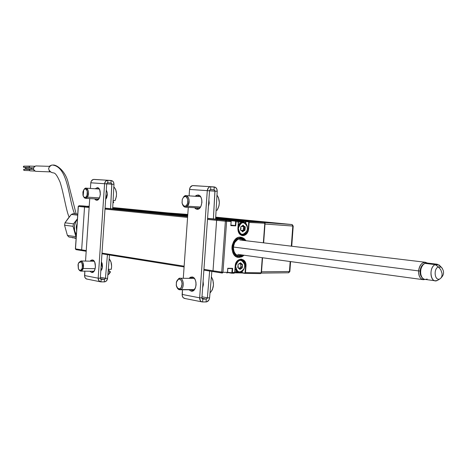 <?xml version="1.0" encoding="UTF-8"?>
<svg xmlns="http://www.w3.org/2000/svg" width="467" height="467" viewBox="0 0 467 467"><rect width="100%" height="100%" fill="white"/><g stroke="black" fill="none" stroke-linecap="round" stroke-linejoin="round"><path stroke-width="0.7" d="M114.333 207.687L187.752 214.989L117.497 208.288M252.186 221.294L215.672 217.721L264.31 222.333M112.716 207.593L187.763 214.855L120.632 208.3L112.705 207.856L187.74 215.176L113.639 207.908M245.8 223.349L245.928 221.562L248.631 221.527L235.263 220.71L237.855 220.973L235.526 220.856L236.028 221.784L235.613 221.755L235.345 225.543L235.736 225.865L236.028 221.784L238.363 221.907L237.896 228.305C237.919 232.642 239.553 235.088 242.793 235.648L242.414 235.321C239.524 234.738 238.053 232.403 238.001 228.305L238.462 221.907L237.855 220.973L226.728 219.98L255.385 221.457L215.684 217.581L264.275 222.327L264.789 223.244L263.359 242.817L265.069 223.249L264.275 222.327L248.631 221.527L249.139 222.45L264.789 223.244L248.73 222.42L248.269 228.772C247.668 232.864 245.788 235.053 242.63 235.339L242.391 235.321C239.443 234.662 237.954 232.344 237.925 228.375M248.882 221.644L248.473 221.603L248.882 221.644M246.01 221.358L243.879 221.148L246.01 221.358M82.227 250.616L86.191 251.252L82.169 250.616L81.655 249.863L82.169 250.616L76.016 249.629L82.093 250.598M101.964 253.779L184.086 266.943L101.964 253.785M203.881 270.113L213.477 271.648M221.848 219.735L230.61 220.605L226.116 220.371L226.618 221.311L216.618 220.336L217.353 219.502L216.618 220.336L207.488 219.42L225.38 221.218L221.72 272.185L203.933 269.348L213.01 270.796L216.618 220.336L213.01 270.796L213.559 271.671L213.01 270.796L222.957 272.284L226.618 221.311L231.136 221.305M184.138 266.196L102.01 253.108L184.138 266.196M78.987 205.708L89.197 206.56L85.204 206.326L84.533 207.033L85.204 206.326L89.191 206.723L79.016 205.708L78.345 206.408L75.496 248.882L86.237 250.592L81.655 249.863L84.533 207.033L89.139 207.494L84.533 207.033L81.655 249.863L75.496 248.882L76.016 249.629L75.391 248.847L78.345 206.391M213.623 271.677L222.187 273.049M104.993 209.093L187.582 217.412L104.993 209.093M222.333 273.072L222.957 272.284L221.72 272.185L222.333 273.072L221.72 272.185L225.38 221.218L226.116 220.371L207.552 218.521L230.622 220.605L231.118 221.539L230.61 220.605L221.405 219.712M187.641 216.536L105.052 208.305L187.641 216.536M105.063 208.136L187.658 216.355M207.57 218.334L221.399 219.706M227.172 220.004L215.62 218.708L230.482 220.179M187.676 216.093L112.664 208.656L187.676 216.093M112.67 208.516L187.687 215.941L112.67 208.516M234.878 220.401L215.643 218.305L239.244 220.628M187.699 215.742L112.681 208.34L187.699 215.742M112.687 208.159L187.711 215.55L112.687 208.159M239.443 220.92L243.354 221.125M240.137 220.955L243.231 221.265L240.137 220.955M243.587 220.85L215.661 217.914L247.901 221.072M187.728 215.363L112.699 207.99L187.728 215.363M246.074 221.305L245.087 221.212L246.074 221.305M75.502 248.835L78.234 206.391M78.345 206.408L84.533 207.033L78.345 206.408M79.011 205.708L83.138 205.941M83.161 205.941L89.203 206.542M87.673 206.192L89.22 206.28M187.763 214.855L114.275 207.681M264.853 223.214L264.293 222.327L246.167 221.282L245.928 221.562L248.391 221.802L248.718 222.193L248.269 228.772L247.446 228.684L248.678 228.801L249.139 222.45L248.678 228.801L248.269 228.772C247.668 232.864 245.788 235.053 242.63 235.339L242.793 235.648C246.091 235.35 248.047 233.068 248.678 228.801L248.076 231.486L246.751 233.733L243.856 235.555L241.754 235.467L239.88 234.329L238.112 231.048L238.363 221.907L236.028 221.784L235.736 225.865L230.821 225.631L231.118 221.539L226.618 221.311L222.957 272.284L222.269 273.067L203.881 270.119M239.011 257.44L238.462 257.405C228.848 256.797 230.891 236.238 240.476 237.154L243.698 238.252L245.951 240.721L244.632 239.028L241.97 237.411L238.952 237.289L237.458 237.814L234.773 239.921L233.693 241.427L232.262 245.064L231.971 247.049L232.642 247.072L231.971 247.037L231.976 249.045L232.875 252.752L233.733 254.322L236.098 256.593L239.011 257.44L244.101 255.233L242.017 256.745L239.011 257.44M234.72 272.57L241.818 272.67L241.888 271.689L241.818 272.67L244.871 273.376L242.227 272.705L242.32 271.345L242.227 272.705L244.673 273.084L245.502 272.6L245.963 266.272L244.731 266.114L245.554 266.237L245.093 272.57L245.554 266.237L245.963 266.272C246.903 257.224 235.59 256.92 235.17 266.067L234.708 272.448L232.373 272.419L231.801 273.201L227.499 272.261L231.825 272.775L232.239 268.607L230.289 268.309L232.239 268.607L227.733 268.525L227.563 272.343L222.957 272.284L227.458 272.349L226.892 273.137L227.458 272.349L227.75 268.262L232.671 268.35L232.373 272.419L234.813 272.442L235.205 266.067M242.332 265.571L242.285 264.229L242.332 265.571M255.426 221.463L264.293 222.327L265.069 223.244L263.639 242.846M262.267 257.714L261.164 272.821L262.267 257.714M235.847 221.06L235.572 221.422M235.275 225.543L235.257 225.841M238.392 221.907L238.328 221.51M231.147 221.539L230.844 225.327L235.345 225.543L230.896 225.082L235.345 225.543L235.613 221.755L235.28 221.136L230.873 220.698L235.526 220.856L226.495 220.196M226.326 220.459L225.882 220.418L226.326 220.459M231.153 221.527L231.083 221.125M230.645 220.611L221.837 219.729M227.4 272.646L227.493 272.349M231.725 273.195L227.534 272.53L234.136 273.236L234.708 272.448L235.374 264.684L236.372 262.139L238.007 260.212L241.1 259.086L244.002 260.347L245.747 263.563L245.502 272.6L261.164 272.821L245.502 272.6L244.977 273.376M232.216 272.932L231.737 272.856L232.216 272.932M234.621 272.833L242.379 272.985M244.825 273.37L260.586 273.592L261.164 272.821L260.533 273.586M231.93 272.565L232.344 272.629L231.93 272.565M234.656 272.74L234.743 272.448M235.205 266.044C235.899 261.683 237.919 259.465 241.27 259.378C244.148 260.072 245.578 262.361 245.554 266.237C245.572 262.314 244.113 260.02 241.188 259.366C237.872 259.512 235.882 261.736 235.205 266.044L235.269 266.062C236.022 261.648 238.024 259.418 241.27 259.378M244.79 229.887L244.644 230.406L244.79 229.887M238.158 221.154L245.525 221.533L245.42 222.975M238.24 257.37L241.188 256.99L243.891 255.21M243.12 255.099C236.932 258.058 233.436 255.385 232.642 247.072L234.165 242.023L235.117 240.657L237.493 238.707L240.19 238.018L241.538 238.188L242.817 238.695L244.971 240.604C239.139 236.068 235.029 238.223 232.642 247.072L233.43 252.192L234.183 253.616L236.267 255.706L237.516 256.301L240.213 256.482L243.12 255.099M243.821 240.47L241.346 239.034L238.894 239.051L237.691 239.524L234.685 242.531L233.307 247.096L234.02 251.725L235.561 254.083L236.576 254.906L238.911 255.694L241.97 254.947C237.481 256.681 234.603 254.713 233.342 249.028L233.897 244.241C236.512 238.882 239.816 237.627 243.821 240.47M233.897 244.241L233.342 249.028M245.747 240.698L243.581 238.293L240.82 237.178M247.446 228.696L246.897 230.931C242.717 236.115 239.875 235.24 238.368 228.299L238.001 228.275L238.368 228.299C241.036 221.399 244.013 220.914 247.294 226.834L247.446 228.696C246.827 232.735 244.959 234.825 241.836 234.965L240.388 234.522C243.149 235.602 245.321 234.469 246.903 231.124L247.446 228.696L247.341 226.629C244.924 220.914 241.877 220.547 238.199 225.532C239.355 223.103 240.99 221.913 243.103 221.959C246.004 222.578 247.446 224.82 247.446 228.696M240.703 230.295L241.573 230.389L240.552 230.05M240.896 228.246L240.727 227.079M242.677 225.479L243.733 226.507L242.601 226.39L242.35 226.01L242.7 226.472L244.696 226.915L242.7 226.472L243.698 227.155L244.831 227.277L244.475 228.567L243.342 228.445L243.698 227.155L243.33 228.602L244.469 228.725L244.638 229.887L243.5 229.764L243.33 228.602L243.325 230.12L244.457 230.243L242.361 231.434M245.029 227.318L244.965 226.658M243.103 221.959L240.686 221.72L238.439 222.21M240.814 226.717L242.11 226.162L240.803 226.728L240.546 229.641L241.001 228.398L240.523 229.869L242.408 231.504L241.667 230.47L240.867 230.383M241.748 230.587L242.653 231.86L243.669 230.85L244.848 230.447L244.871 228.672L244.469 228.725L244.638 229.887L245.047 229.834L245.228 227.382L244.831 227.277L244.475 228.567L244.871 228.672L245.216 226.933L244.095 226.332L243.832 226.588L244.959 226.653L244.095 226.332L243.132 225.158L241.03 226.705M241.941 230.815L243.336 230.622L242.642 231.463L242.974 231.69L243.669 230.85L244.685 230.546L242.309 230.424L243.325 230.12L241.941 230.815M247.387 228.713L246.885 230.967L245.77 232.84L244.218 234.066L242.461 234.446L240.768 233.92L239.39 232.566L238.368 229.466L238.538 227.143L239.373 225.03L240.738 223.448L242.431 222.642L244.194 222.73L245.753 223.693L246.874 225.392L247.387 228.713M242.104 226.302L242.659 225.497M244.731 266.143C244.06 270.335 242.11 272.459 238.876 272.512L236.541 271.309L235.082 268.688C237.709 273.656 240.698 273.732 244.048 268.916L244.731 266.143L244.048 268.718C239.834 273.65 237.032 272.751 235.642 266.021L235.275 265.992L235.642 266.021L236.15 263.756L237.277 261.847L239.711 260.277L242.291 260.674L243.657 261.987L244.492 263.925L244.667 266.19L244.165 268.443L242.32 271.07L240.633 271.928L238.87 271.899L237.3 270.994L236.168 269.336L235.642 266.021C238.421 258.992 241.41 258.502 244.615 264.561L244.731 266.143L244.667 264.351C243.914 260.872 242.11 259.308 239.267 259.658L240.628 259.576C243.383 260.247 244.755 262.436 244.731 266.143M234.878 271.537L238.719 272.489M241.918 267.422L242.332 267.533L241.918 267.422L242.326 267.369L242.151 266.219L241.748 266.266L241.918 267.422M237.855 267.311L238.275 266.044L237.913 267.346M239.005 263.913L240.131 263.084L238.082 264.392L237.796 267.527L239.933 269.447L241.964 268.087L242.332 267.533L241.924 267.503L241.964 268.087L242.215 267.883L242.536 264.696L240.715 262.939L240.359 263.114L241.013 264.077L241.375 263.908L240.412 262.763L239.431 263.861M240.131 263.079L241.013 264.077L239.98 263.989L241.976 264.456L240.849 264.293L240.75 267.474L239.594 267.941L241.743 267.778L239.594 267.941L239.168 268.408L239.489 268.017L240.616 268.186L239.571 268.992M239.454 269.021L238.946 268.081L238.106 267.953M238.112 267.889L238.853 268.005L238.007 267.714L238.275 266.044M238.1 264.357L238.812 263.978M68.964 237.02L67.411 235.456L64.557 225.211L65.012 222.788L67.989 218.597L71.311 214.441L73.313 213.617L71.311 214.441L77.645 215.159L71.311 214.441L65.012 222.788L64.557 225.211L73.033 226.302L73.488 223.851L65.012 222.788L73.488 223.851L73.033 226.302L75.899 236.67L67.411 235.456L64.557 225.211L73.033 226.302L75.899 236.67L67.411 235.456L68.964 237.02L76.115 238.053L68.964 237.02M72.222 237.68L73.348 237.901L72.222 237.68M74.492 238.129L75.654 238.357L74.492 238.129M76.086 238.444L75.654 238.357L76.086 238.444M77.715 214.108L73.313 213.617L77.715 214.108M77.394 218.895L73.488 223.851L77.394 218.895M76.185 237.008L75.899 236.67L76.185 237.008M77.09 223.471L76.261 227.032L76.611 230.64L76.325 226.343L77.09 223.471M77.376 219.204L75.759 221.662L74.411 226.098L74.597 230.727L76.325 234.901C73.354 229.53 73.704 224.3 77.376 219.204M427.153 279.009C425.046 279.902 423.265 279.278 421.818 277.135C419.763 272.664 420.253 268.467 423.289 264.532L424.888 263.37C419.168 265.624 419.29 279.196 425.017 279.4L435.326 280.801C429.593 280.603 429.488 266.902 435.215 264.62L424.888 263.37L435.215 264.62C428.332 267.474 430.539 283.924 437.31 280.474L435.326 280.801M421.923 266.4C420.382 269.05 420.031 271.858 420.86 274.812M437.462 280.404L439.896 278.898C434.783 281.496 433.131 269.074 438.315 266.908L435.215 264.62L438.315 266.908C433.084 269.103 434.83 281.619 439.967 278.869L440.06 278.811C441.642 277.643 442.29 275.793 441.998 273.248L440.755 269.716L438.315 266.908L440.755 269.716L441.998 273.248C442.29 275.793 441.642 277.643 440.06 278.811L437.433 280.398M442.348 268.408L441.327 267.217L438.315 266.908L441.262 267.171L442.348 268.408M440.69 266.838L439.12 264.97L435.215 264.62L437.258 264.234L440.241 266.12M437.258 264.234L426.931 262.991L424.888 263.37M418.566 270.907C418.706 277.328 420.93 280.171 425.227 279.429L423.295 279.698C420.061 278.881 418.485 275.95 418.566 270.907L233.442 247.043L418.566 270.907C419.389 265.384 421.648 262.501 425.332 262.267L427.299 263.032C422.857 261.251 419.944 263.878 418.566 270.907L420.09 271.023L418.566 270.907M422.501 278.04C420.744 276.557 419.938 274.217 420.09 271.023C420.522 267.346 421.929 264.9 424.316 263.686L422.857 264.643L421.281 266.745L420.09 271.023L420.627 275.326L422.501 278.04M35.825 165.925L49.391 166.34L35.825 165.925C32.795 167.577 32.725 169.381 35.615 171.331L35.766 171.336M35.615 171.331L33.998 170.414L33.42 168.447L34.231 166.591L35.86 165.925M33.507 167.887L29.684 167.682L29.316 167.204L29.532 166.316L23.899 166.129L23.852 167.355L29.509 167.548L23.648 167.291L23.35 166.701L23.718 166.159L30.034 166.118L29.304 166.725L29.649 167.665L33.507 167.887L30.011 167.77M34.64 166.258L30.022 166.118L34.64 166.258M30.203 169.212L33.496 169.328L29.894 169.282L29.462 170L29.976 170.829L34.686 171.033L30.18 170.864M52.415 165.067L52.783 165.096C68.503 167.198 68.532 200.028 74.586 213.758C68.532 200.028 68.503 167.198 52.783 165.096L52.059 165.049M51.843 165.038C47.762 167.367 47.681 169.854 51.604 172.486L51.919 172.504M31.511 167.822L31.989 169.206L33.478 169.258L32.042 169.212M51.971 165.044L49.724 165.954L48.615 168.517L49.397 171.226L51.604 172.486M29.509 167.548L23.893 167.355M25.924 167.56L29.684 167.682L25.924 167.56L25.878 168.785L31.546 168.984L25.878 168.785L25.376 168.132L25.954 167.56M31.546 168.984L25.918 168.785M24.086 169.194L29.725 169.398L24.086 169.194L24.033 170.42L29.684 170.636L24.033 170.42L23.531 169.766L24.109 169.194M215.707 217.143L291.945 224.551L292.599 225.03L292.803 226.046L265.011 224.02L292.803 226.046L291.939 224.551L264.777 222.537L291.939 224.551L215.707 217.143L291.968 224.557M187.763 214.429L167.618 212.888L187.711 214.423M292.803 226.046L293.223 226.051L292.803 226.046L291.315 246.173L292.803 226.046M289.435 271.514L289.861 271.473L289.435 271.514L290.176 261.526L289.435 271.514L261.52 271.817L289.435 271.514L289.091 272.459L288.483 272.775L289.435 271.514M261.374 273.09L288.472 272.775M91.602 272.489L92.256 272.5L91.602 272.489L89.886 271.234L91.602 272.489L93.575 271.788L95.029 269.202L95.455 266.844L94.748 262.221L93.727 260.668L92.448 259.967C96.663 260.353 96.155 272.886 91.941 272.524L91.602 272.489M96.482 200.232L94.55 198.854L95.823 200.051L97.837 199.87L99.547 197.687L100.37 194.225L99.652 189.678L98.625 188.23L97.352 187.652C101.783 187.705 100.907 200.874 96.517 200.238L96.482 200.232M98.356 188.026L97.282 188.913L98.356 188.026M96.651 198.983L97.615 199.999L96.651 198.983M95.175 188.773L97.334 187.652L95.175 188.773M94.083 179.404L94.019 179.398C92.197 179.515 91.123 180.647 90.802 182.795L104.59 183.724C104.917 181.54 106.003 180.385 107.848 180.262L93.488 179.427L91.45 180.822L90.802 182.795L106.71 183.875L107.042 183.087L107.737 182.801L107.906 180.268L105.665 181.184L104.59 183.724L98.187 278.192L100.306 278.209L106.71 183.875L104.59 183.724L98.187 278.192L98.911 280.79L101.012 281.875L101.181 279.354L100.533 279.015L100.306 278.209L98.187 278.192L84.556 275.553L84.971 277.632L86.348 278.957L100.475 281.811M94.019 179.398L107.906 180.268L107.737 182.801L110.994 183.035L107.737 182.801M101.012 279.336L104.445 279.383L104.275 281.893L104.871 281.829L106.482 280.865L107.562 278.344C107.212 280.509 106.114 281.694 104.275 281.893L101.012 281.875L104.275 281.893L104.445 279.383L105.466 278.279L107.562 278.344L105.466 278.279L107.422 254.661L105.466 278.279L100.37 277.299L105.466 278.279L105.361 278.706L104.445 279.383L101.181 279.354L101.012 281.875L100.592 281.834C98.986 281.397 98.187 280.182 98.187 278.192L84.556 275.553L84.848 271.169L84.696 276.931L85.706 278.554L87.358 279.173M107.562 278.344L109.494 254.994L107.562 278.344M92.956 261.216L93.026 260.388L92.956 261.216M101.415 261.853L102.209 263.633L102.471 266.78L102.063 268.846L100.79 271.058M104.445 279.383L100.335 278.583L104.445 279.383M101.053 279.342L100.306 278.209L106.71 183.875L111.864 184.226L106.71 183.875M93.219 260.265L92.192 261.199L93.219 260.265M91.993 271.263L92.986 272.232L91.993 271.263M90.084 261.158L92.448 259.967L91.112 260.224L90.084 261.158M85.531 261.065L89.74 198.557L85.531 261.065M90.417 188.452L90.802 182.795L90.417 188.452M107.55 182.813L110.994 183.035L111.864 184.226L113.966 184.331L113.569 182.288L112.302 180.863L107.906 180.268L111.169 180.507L110.994 183.035L111.169 180.507C112.973 180.852 113.907 182.13 113.966 184.331L111.864 184.226L110.556 208.685L111.817 183.788L110.994 183.035L107.55 182.813M97.737 188.446L97.708 188.942L97.737 188.446M97.177 199.012L97.148 199.607L97.177 199.012M106.283 190.133L107.235 192.643L107.357 194.78L106.674 197.81L105.659 199.356M112.646 208.895L113.966 184.331L112.646 208.895M191.166 291.163L192.176 291.169L191.166 291.163L189.024 289.779L191.166 291.163L193.688 290.427L195.545 287.532L196.076 284.864L195.93 282.074L195.136 279.599L193.811 277.807L192.171 276.984C197.523 277.509 197.062 291.542 191.698 291.215L191.166 291.163M196.963 209.28L194.476 207.704L196.111 209.07L198.697 208.889L200.886 206.432L201.919 202.515L201.773 199.748L200.973 197.348L199.637 195.691L198.008 195.025C203.694 195.142 202.655 210.051 197.016 209.286L196.963 209.28M199.059 195.329L197.436 196.42L199.059 195.329M196.706 207.838L198.183 209.123L196.706 207.838M195.206 196.268L197.973 195.019L196.245 195.44L195.206 196.268M193.064 185.586L192.999 185.586C191.061 185.726 189.911 187.016 189.555 189.444L207.29 190.641C207.652 188.154 208.813 186.841 210.769 186.695L192.433 185.621L190.256 187.209L189.555 189.444L209.531 190.799L209.887 189.906L210.629 189.579L210.833 186.701L209.566 186.923L208.451 187.752L207.29 190.641L199.66 297.829L201.907 297.818L209.531 190.799L207.29 190.641L199.66 297.829L200.407 300.76L201.4 301.653L202.62 301.962L202.824 299.102L202.141 298.728L201.907 297.818L199.66 297.829L182.148 294.438C182.13 296.65 182.965 297.987 184.646 298.454L202.059 301.898M192.999 185.586L210.833 186.701L210.629 189.579L214.079 189.83L210.629 189.579M202.649 299.084L206.28 299.084L206.075 301.933L206.706 301.851L208.866 300.123L209.59 297.864C209.193 300.322 208.025 301.682 206.075 301.933L202.62 301.962L206.075 301.933L206.28 299.084L207.371 297.823L209.59 297.864L207.371 297.823L209.648 271.041L207.371 297.823L201.983 296.79L207.371 297.823L207.255 298.308L206.28 299.084L202.824 299.102L202.62 301.962L202.176 301.921C200.483 301.448 199.642 300.083 199.66 297.829L182.148 294.438L182.474 289.768L182.282 295.996L183.344 297.818L185.084 298.495M209.59 297.864L211.843 271.397L209.59 297.864M203.087 281.245L203.408 284.683L202.631 287.69M206.28 299.084L201.937 298.244L206.28 299.084M202.69 299.09L201.907 297.818L209.531 190.799L214.983 191.166L209.531 190.799M192.848 277.188L191.307 278.361L192.848 277.188M191.26 289.785L192.789 290.982L191.26 289.785M189.077 278.344L192.171 276.984L190.454 277.235L189.077 278.344M183.286 278.285L188.289 207.342L183.286 278.285M189.1 195.86L189.555 189.444L189.1 195.86M210.43 189.584L214.079 189.83L214.983 191.166L217.208 191.277L216.811 188.966L215.48 187.355L210.833 186.701L214.283 186.958L214.079 189.83L214.283 186.958C216.192 187.343 217.167 188.779 217.208 191.277L214.983 191.166L213.384 218.912L214.937 190.676L214.079 189.83L210.43 189.584M208.877 199.934L209.222 203.098L208.416 206.396M215.591 219.134L217.208 191.277L215.591 219.134M113.72 202.445L112.996 202.421L113.72 202.445L113.078 200.903L113.72 202.445L112.961 203.046L113.72 202.445M115.104 200.547L116.376 196.479L116.516 193.449L115.635 189.345L113.831 186.853C116.884 190.291 117.31 194.856 115.104 200.547L113.102 200.471M84.165 189.328L86.091 188.16C88.736 189.806 89.15 192.801 87.323 197.144L86.442 196.514C85.187 197.985 84.095 197.78 83.173 195.895L83.756 189.871C86.144 186.158 88.981 193.134 86.442 196.514L87.323 197.144C90.318 193.163 86.967 184.955 84.165 189.328L83.92 189.655M87.814 189.573L86.459 189.479L87.814 189.573M105.688 198.866L107.369 194.003M106.844 191.201L106.278 190.232M87.323 197.144L99.448 197.891L87.323 197.144L85.42 198.294L83.599 196.695C84.696 198.65 85.94 198.802 87.323 197.144M83.756 189.871L84.591 189.065L85.946 189.047L87.247 191.131L87.078 195.212L86.045 196.986L85.152 197.477L83.844 196.992L82.963 195.229L82.922 191.955L83.756 189.871M203.408 284.689L203.343 284.304L203.408 284.689M210.004 292.99L212.38 289.768L213.477 284.952L212.894 279.92L211.382 276.768C214.522 282.932 214.067 288.343 210.004 292.99M178.89 278.466L178.341 279.289C182.002 277.357 183.659 287.293 179.906 288.729L180.729 289.563C185.148 287.882 183.198 276.184 178.89 278.466L179.842 278.256C183.782 277.953 184.588 288.162 180.729 289.563L194.482 289.587L179.824 289.768L176.975 287.398C177.945 289.388 179.2 290.106 180.729 289.563L179.906 288.729C178.271 289.225 177.086 288.256 176.357 285.822L176.368 282.208L178.89 278.466L177.011 280.591L178.89 278.466M202.643 287.503L203.046 281.823M178.341 279.289L179.503 279.143L180.612 279.739L181.494 280.988L182.112 283.644L181.377 287.211L180.455 288.384L179.328 288.886L177.641 288.256L176.252 285.302L176.544 281.595L178.341 279.289M217.102 210.267L218.965 205.906L219.338 202.491L218.474 197.652L216.986 195.101C220.039 199.806 220.074 204.861 217.102 210.267L216.11 210.232L217.102 210.267M183.852 196.636L183.438 197.302C186.695 193.577 189.9 202.129 186.461 205.439L187.407 206.204C191.464 202.31 187.687 192.246 183.852 196.636L186.053 195.655C189.602 197.804 190.057 201.324 187.407 206.204L200.577 206.992L187.407 206.204L185.259 207.161L182.574 204.604C183.829 207.313 185.44 207.844 187.407 206.204L186.461 205.439C184.372 206.992 182.895 206.134 182.037 202.876L182.276 199.415L183.852 196.636M208.463 205.766L208.872 200.063M183.438 197.302L185.136 196.467L186.275 196.829L187.804 199.479L187.658 203.238L186.461 205.439L185.346 206.169L183.619 205.883L182.101 203.238L182.247 199.502L183.438 197.302M111.321 269.301C112.033 264.812 111.321 261.327 109.173 258.846L110.983 261.981L111.625 266.313L111.321 269.301L108.659 269.301L111.321 269.301M108.297 270.685L108.659 269.301L108.297 270.685M101.403 262.022L101.701 262.32L101.403 262.022M108.507 269.955L110.475 271.934L109.173 273.913L107.848 274.882L110.475 271.934L108.093 271.94M83.214 268.496L82.21 268.116C81.048 270.761 79.787 271.012 78.427 268.869L78.211 263.96L78.532 263.149C81.351 260.779 82.577 262.436 82.21 268.116L83.214 268.496L80.773 271.111L78.87 269.611C80.47 271.882 81.918 271.508 83.214 268.496L95.175 268.677L83.214 268.496C83.698 262.016 82.297 259.985 79.011 262.407L80.96 260.977C83.237 261.847 83.99 264.351 83.214 268.496M102.08 268.782L100.948 268.764L102.08 268.782M100.802 270.901L101.894 269.307M102.326 267.819L101.386 262.314M82.21 268.116L81.608 269.406L80.342 270.329L79.443 270.136L78.363 268.718L78.024 264.731L78.812 262.67L79.624 261.894L80.966 261.917L82.058 263.335L82.531 265.659L82.21 268.116M215.684 217.581L255.396 221.463M75.993 249.623L75.391 248.858M262.547 257.755L261.45 272.804L260.586 273.592L244.924 273.382M238.462 221.907L238.001 228.305M231.218 221.539L230.616 220.605M227.563 272.343L226.886 273.137M231.801 273.201L234.136 273.236M242.402 272.991L244.854 273.376M234.813 272.442L235.269 266.062M241.702 234.948L240.914 234.86M241.001 228.398L240.639 229.694M241.748 230.523L242.408 231.504M240.995 226.723L242.017 226.419M239.431 263.937L240.131 263.084M240.628 259.576L239.851 259.471M437.31 280.474L439.896 278.898M441.327 267.217C444.683 271.374 444.263 275.238 440.06 278.811L439.967 278.869M439.12 264.97L441.262 267.171M423.295 279.698L237.931 254.392M425.332 262.267L239.775 239.98M50.057 171.885L35.708 171.336M69.134 217.114C66.197 210.891 63.851 193.782 60.068 182.148C54.96 170.408 53.705 173.701 52.135 172.521M76.144 213.933L68.083 182.229C65.205 170.42 56.046 164.209 52.783 165.096L51.919 165.044M33.478 169.258L32.019 169.212M34.686 171.033L30.162 170.864M29.69 170.636L24.056 170.426M187.728 214.423L167.612 212.888M291.729 246.22L293.218 226.057L291.945 224.551M261.368 273.096L288.483 272.775L289.855 271.49L290.591 261.584M99.313 189.053L86.091 188.16M98.683 199.105L85.461 198.3M194.371 278.396L179.842 278.256M194.319 289.791L179.824 289.768M200.524 196.625L186.053 195.655M199.8 208.019L185.311 207.167M94.013 271.292L80.773 271.111M94.206 261.24L80.96 260.977"/></g></svg>
